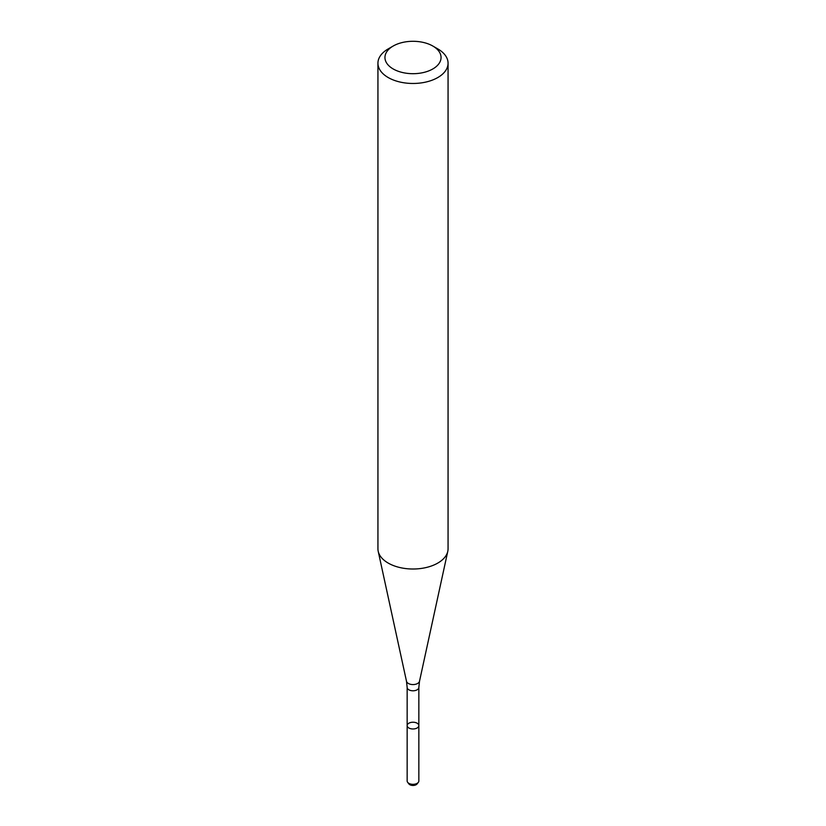 <?xml version="1.0" encoding="UTF-8"?>
<svg xmlns="http://www.w3.org/2000/svg" width="826" height="826" viewBox="0 0 826 826"><rect width="100%" height="100%" fill="white"/><g stroke="black" fill="none" stroke-linecap="round" stroke-linejoin="round"><path stroke-width="1.24" d="M417.13 727.985A5.844 3.376 180 0 1 410.759 728.718A5.844 3.376 180 0 1 407.156 725.6A5.844 3.376 180 0 1 413 722.223A5.844 3.376 180 0 1 418.844 725.6A5.844 3.376 180 0 1 417.13 727.985A5.844 3.376 180 0 1 410.759 728.718A5.844 3.376 180 0 1 407.156 725.6L407.156 780.952A5.844 3.376 180 0 0 407.662 782.336A5.844 3.376 180 0 0 417.13 783.337A5.844 3.376 180 0 0 418.338 782.336A5.844 3.376 180 0 0 418.844 780.952L418.844 725.6A5.844 3.376 180 0 1 417.13 727.985M432.834 46.039L437.801 48.91A35.064 20.247 180 0 1 448.064 63.22L448.064 548.763A35.064 20.247 180 0 1 447.795 551.283A35.064 20.247 180 0 1 437.801 563.074A35.064 20.247 180 0 1 401.632 567.916A35.064 20.247 180 0 1 378.205 551.283A35.064 20.247 180 0 1 377.936 548.763L377.936 63.22A35.064 20.247 180 0 1 388.199 48.91L393.166 46.039A28.053 16.2 180 0 1 432.834 46.039A28.053 16.2 180 0 1 432.834 68.95A28.053 16.2 180 0 1 393.166 68.95A28.053 16.2 180 0 1 393.166 46.039M448.064 63.22A35.064 20.247 180 0 1 437.801 77.541A35.064 20.247 180 0 1 399.577 81.929A35.064 20.247 180 0 1 377.936 63.22M418.338 782.336L417.099 783.926A4.491 2.592 180 0 1 416.18 784.7A4.491 2.592 180 0 1 408.901 783.926L407.662 782.336M418.844 725.6L418.844 687.418A5.844 3.376 180 0 1 417.13 689.803A5.844 3.376 180 0 1 410.759 690.536A5.844 3.376 180 0 1 407.156 687.418L407.156 725.6M418.844 687.418L419.505 681.264A6.556 3.789 180 0 1 417.636 683.463A6.556 3.789 180 0 1 410.873 684.372A6.556 3.789 180 0 1 406.495 681.264L378.205 551.283M407.156 687.418L406.495 681.264M419.505 681.264L447.795 551.283"/></g></svg>
